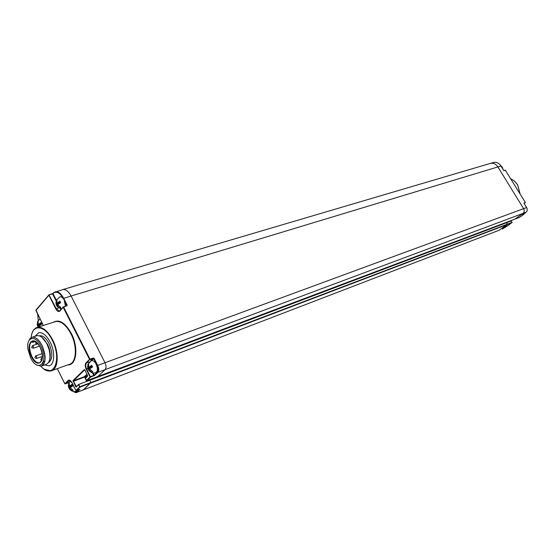 <?xml version="1.0" encoding="UTF-8"?>
<svg xmlns="http://www.w3.org/2000/svg" width="555" height="555" viewBox="0 0 555 555"><rect width="100%" height="100%" fill="white"/><g stroke="black" fill="none" stroke-linecap="round" stroke-linejoin="round"><path stroke-width="0.83" d="M86.753 380.702L97.819 376.512L105.152 369.623L97.742 376.547M71.089 296.016L497.897 166.923C495.955 164.065 493.534 162.865 490.627 163.323L63.013 289.509C65.899 289.273 68.591 291.444 71.089 296.016L104.978 362.665C106.324 365.717 106.387 368.034 105.152 369.623C106.387 368.034 106.324 365.717 104.978 362.665L71.096 296.03C68.598 291.458 65.906 289.287 63.02 289.523L62.25 289.752M83.312 389.908L90.937 382.52L83.951 389.548L76.451 392.545M57.304 368.645L64.796 383.692L68.105 380.446C69.368 379.585 70.7 380.383 72.101 382.839L75.882 390.401L79.955 386.696L90.937 382.52L89.653 380.279L90.937 382.52L507.52 224.13L499.056 230.276L83.611 389.797M78.692 384.428L89.632 380.286M86.663 381.41L84.478 376.637L86.663 381.41M87.544 375.492L84.478 376.637L86.941 374.264L84.478 376.637L73.496 380.737L84.693 369.852L84.221 369.644L84.839 370.005L87.648 375.797M87.537 376.221L85.297 378.461M86.656 380.702L85.331 378.004L87.517 375.943M50.248 342.234C46.627 335.491 42.811 332.313 38.808 332.681L34.916 336.351L38.808 332.681C42.811 332.313 46.627 335.491 50.248 342.234C55.375 352.071 54.577 364.975 48.937 365.835C54.577 364.975 55.375 352.071 50.248 342.234M44.601 364.94L48.937 365.835L44.601 364.94M44.143 361.222L44.74 361.846M79.441 389.416L76.34 390.602L79.969 387.154L78.921 384.636L78.477 384.892L79.969 387.154L507.478 224.435L506.507 222.735L507.52 224.13L512.085 222.388L507.936 225.594M84.221 369.644L73.038 380.536L75.667 386.641L76.271 387.002L78.546 384.497M86.344 380.536L90.063 376.9L86.178 369.179C84.971 366.439 84.901 364.351 85.976 362.908L89.535 359.411L63.187 307.31L59.822 311.071C58.553 312.083 57.221 311.376 55.812 308.934L48.895 295.198L35.943 310.46M43.269 325.514L35.957 310.03L48.854 295.017M59.801 310.828L59.232 311.091L56.263 308.684L48.951 294.844M63.02 289.523L53.696 292.686M519.605 217.345L514.964 219.107L522.99 213.411C524.371 212.17 524.579 210.588 523.608 208.659L497.897 166.923L523.608 208.659C524.579 210.588 524.371 212.17 522.99 213.411L515.012 219.079L86.774 380.681L90.534 377.109L86.629 368.929C85.512 366.39 85.449 364.448 86.448 363.116L89.993 359.154L63.638 307.054L63.187 307.31L66.322 305.958M88.953 370.456C90.604 372.44 92.699 373.251 95.238 372.884C97.756 371.878 98.069 368.985 96.175 364.205C94.614 361.395 92.983 360.237 91.297 360.715L88.092 364.052M92.234 371.357L91.936 372.28L88.793 369.665L88.862 370.511M88.557 370.032L87.974 368.048L87.905 364.309L88.418 364.538M92.088 366.092L88.717 367.334L91.728 365.343L92.546 366.959L89.535 368.943L92.678 371.566L91.936 372.28M88.717 367.334L88.647 363.587L87.905 364.309M92.283 366.466L87.974 368.048M89.785 369.297L88.793 369.665M92.088 367.216L91.859 366.751L88.051 368.902M91.859 366.751L92.296 366.487M69.583 389.117C71.206 391.06 73.274 391.83 75.771 391.435L77.325 390.234M72.733 390.054L72.448 390.914L69.396 388.396L69.535 389.145M69.222 388.653L68.612 386.828L68.584 383.172L69.056 383.38M72.525 384.941L69.306 386.155L72.199 384.247L72.983 385.822L70.09 387.723L73.149 390.248L72.448 390.914M69.306 386.155L69.278 382.492L68.584 383.172M72.698 385.288L68.612 386.828M70.319 388.042L69.396 388.396M72.684 385.989L72.441 385.503L68.758 387.584M65.455 306.221L64.269 300.123C62.861 297.57 61.383 296.481 59.836 296.856L56.499 299.971M60.467 307.227L60.12 308.185L56.998 305.555L57.186 306.631M56.797 305.999L56.208 303.987L56.201 300.415L56.631 300.616M60.322 302.156L56.901 303.197L59.836 301.157L60.627 302.732L57.692 304.771L60.821 307.401L60.12 308.185M56.901 303.197L56.894 299.624L56.201 300.415M60.051 302.232L60.502 302.496M60.585 302.648L56.208 303.987M58.039 305.236L56.998 305.555M60.176 302.988L56.395 305.063M60.155 302.947L60.599 302.669M38.059 327.152L37.449 325.32L37.476 321.831L37.872 322.011M41.271 323.579L38.101 324.585L40.917 322.635L41.68 324.169L38.864 326.111L39.363 326.763M38.101 324.585L38.129 321.088L37.476 321.831M41.59 324.009L37.449 325.32M39.176 326.541L38.212 326.846M41.382 324.335L37.698 326.284M32.662 341.159L32.572 342.373L31.559 341.776L33.529 340.867M30.56 357.663L27.986 349.477C25.731 336.927 35.381 334.235 41.021 346.237C49.263 362.2 38.059 373.827 30.56 357.663M28.582 341.269L30.039 338.515L32.232 337.225C35.707 336.906 39.017 339.695 42.173 345.592C46.481 356.386 46.12 363.248 41.091 366.175L45.857 364.496C49.797 362.901 50.893 357.989 49.145 349.754L46.988 343.975C43.838 338.106 40.522 335.331 37.039 335.657L36.179 335.935M36.581 364.885L41.091 366.175M42.395 363.872L43.616 364.378M41.694 337.121L47.439 344.086L48.778 347.25L48.41 347.347M43.026 362.713L44.254 363.234M49.52 360.209C50.547 357.371 50.526 353.806 49.464 349.504L48.778 347.25M43.498 361.451L44.643 362.186M48.424 362.651C52.739 359.487 52.94 353.119 49.034 343.545C46.079 338.044 42.964 335.442 39.682 335.754L39.343 335.837M63.013 289.509L62.139 289.786M506.458 222.763L89.653 380.279M503.184 223.554L503.406 223.908L503.184 223.554M97.798 376.533L514.936 219.114M490.627 163.323L489.829 163.552M512.092 222.652L507.478 224.435L499.056 230.276M489.996 163.503L490.467 163.364M511.321 221.147L512.105 222.416M525.28 202.589L524.114 203.449L525.314 202.318L523.941 203.109M523.76 214.147L525.987 212.294C527.368 211.053 527.576 209.478 526.605 207.556L526.626 207.584M523.747 214.39L519.494 217.393M505.487 170.267L503.794 170.579M525.294 202.353L505.251 170.128L525.28 202.325L523.899 203.137M508.04 225.538L512.126 222.382L511.079 221.008L506.535 222.735M501.214 166.333L502.185 167.901M67.856 364.871C76.541 365.606 78.754 347.472 71.366 333.513C65.226 322.719 59.239 318.972 53.419 322.275M52.246 370.462L68.952 364.475C76.423 363.282 77.624 346.507 70.915 333.77C66.184 325.07 61.161 320.984 55.854 321.491L54.522 321.921M44.483 369.283L50.97 370.92C58.365 369.783 59.42 352.807 52.669 339.861C47.903 331.016 42.895 326.833 37.643 327.311C35.145 327.845 33.328 329.732 32.183 332.972M40.855 366.217C53.072 380.48 62.639 359.862 52.205 340.118C44.913 324.814 32.065 323.704 31.163 337.613M38.295 320.506L37.678 314.012M56.319 300.206L53.051 293.734L53.655 293.026C56.728 290.952 59.905 292.762 63.201 298.451M65.053 302.114L66.697 305.833L63.45 306.859M91.742 360.59L93.705 358.669L97.222 365.606C98.485 368.471 98.54 370.65 97.403 372.134L94.183 375.187L93.032 372.904M78.977 389.603L76.34 392.101L73.503 391.469M68.341 382.735L65.254 383.894L69.472 380.307M68.792 382.86L68.404 382.721L69.424 381.729M68.105 380.446L70.312 380.557M499.368 230.158L76.16 392.656L74.405 392.184M79.83 389.43L76.798 392.295L76.34 392.101M78.456 384.615L76.34 386.606L73.038 380.536M76.271 387.002L78.505 384.539M75.667 386.641L76.867 386.1M73.073 381.438L87.44 375.985M68.418 382.707L68.813 382.818M56.062 300.831L52.607 293.983L49.111 294.76L52.607 293.983L53.627 292.839M53.03 293.477L52.42 293.796M49.159 294.76L53.058 293.428M71.096 296.03L63.249 298.514M53.738 292.651L55.618 291.708C58.497 291.479 61.189 293.664 63.686 298.271L67.21 305.222M523.969 203.283L526.605 207.556L97.222 365.606M94.163 358.412L90.007 359.626L89.993 359.154L93.226 357.989L94.163 358.412L97.68 365.35C99.033 368.423 99.095 370.754 97.867 372.343L97.403 372.134M63.152 307.102L59.822 311.071M55.812 308.934L58.719 307.921M60.925 309.537L60.106 308.649M90.43 361.201L93.226 357.989M522.401 214.924L526.015 212.274L97.867 372.343L94.648 375.395L90.534 377.109L90.52 376.644L93.733 375.444L92.373 372.759M93.74 375.901L94.183 375.187L94.648 375.395M86.178 369.179L87.711 368.527M85.976 362.908L89.424 362.033M35.763 341.651L32.773 340.909C28.915 343.108 28.61 348.297 31.878 356.47C34.271 360.993 36.81 363.116 39.488 362.845L42.048 360.216M42.36 358.37L41.563 357.94M34.93 357.829L36.491 358.468L36.588 356.615L35.617 355.88M31.739 347.596L33.286 348.235L33.39 346.375L32.426 345.64M35.68 343.233L37.234 343.878L37.594 343.413M31.42 356.719C37.684 370.185 46.981 360.459 40.127 347.215C33.647 333.638 24.691 343.843 31.42 356.719M510.836 178.856L514.582 181.194L517.579 184.753L520.084 193.834M523.642 213.959L523.053 214.383M507.763 221.827L507.985 222.18M523.982 203.31L526.646 207.549C527.611 209.464 527.396 211.046 526.001 212.287M503.878 170.718L500.971 166.007C499.035 163.156 496.621 161.963 493.714 162.421L492.923 162.65M497.897 166.937L500.992 166.042M505.189 170.156L503.829 170.565L505.189 170.156M508.012 225.559L502.788 228.757M506.701 226.065L506.139 226.384M85.262 378.08L85.234 378.427M87.558 375.867L85.331 378.004M31.101 337.648C31.746 331.696 33.924 328.248 37.643 327.311L54.543 321.914M40.792 366.231C44.338 369.984 47.723 371.545 50.97 370.92M37.629 313.915L38.267 320.54M57.276 368.659L64.775 383.72M64.789 383.755L65.212 383.914M68.376 382.735L65.233 383.907M69.125 380.328L72.081 382.874M72.094 382.908L75.855 390.429M75.868 390.463L79.469 389.416M84.832 370.067L87.482 375.326M87.496 375.36L87.607 375.825M73.413 391.455L76.16 392.656M42.624 323.912L43.234 325.528M35.902 310.453L42.603 323.87M48.889 294.913L35.957 310.03M53.107 293.38L53.655 292.735M66.669 305.847L63.242 306.943M63.187 307.005L59.884 310.71M86.296 380.543L86.726 380.709M85.255 378.461L86.282 380.508M87.628 365.96L87.843 368.236M70.353 380.681L68.764 382.915M68.293 385.066L68.515 386.967M57.283 306.575L61.411 308.996M55.909 302.6L56.097 304.168M40.085 318.827L37.768 321.407M37.199 324.21L37.372 325.452M35.305 341.471L32.627 342.359M40.883 359.911L41.812 360.583M42.43 357.649L41.632 357.919L40.806 359.765M41.209 349.858L41.299 350.704M42.187 353.632L35.68 355.859L34.861 357.684M42.458 356.414L36.561 358.44M37.927 343.809L32.495 345.619L31.663 347.444M39.523 346.147L33.362 348.214M35.735 341.734L35.603 343.073M37.823 343.684L37.317 343.85M40.127 347.291C43.366 355.582 43.151 360.771 39.488 362.845L40.106 362.63M43.45 361.465L44.948 360.944M40.106 347.243C37.684 342.775 35.242 340.659 32.773 340.909M32.232 337.225L37.039 335.657M510.822 178.835L514.603 181.173L517.621 184.746L520.111 193.882M523.67 213.939L523.719 214.424L519.591 217.352L514.991 219.1M507.804 221.813L508.019 222.166M490.738 163.295L493.714 162.421C496.642 161.956 499.07 163.149 501.012 166L503.871 170.628M506.153 226.371L502.331 229.021M506.673 226.079L507.964 225.587M526.487 207.292L525.883 206.321M502.927 169.102L502.275 167.027L500.79 165.654"/></g></svg>
